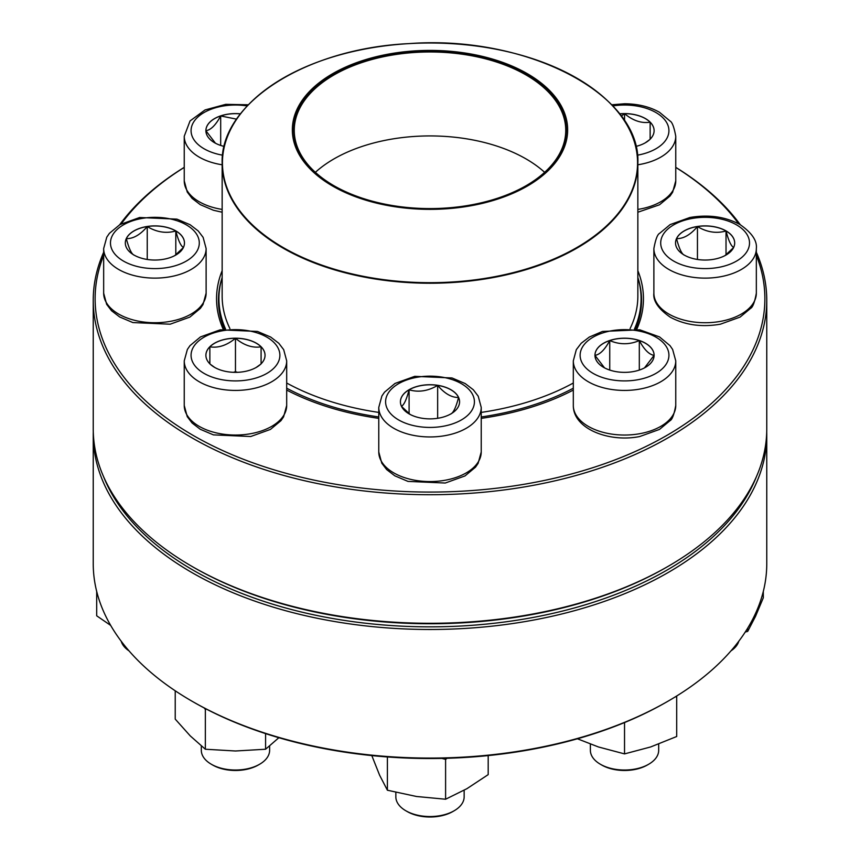 <?xml version="1.0" encoding="UTF-8"?>
<svg xmlns="http://www.w3.org/2000/svg" width="860" height="860" viewBox="0 0 860 860"><rect width="100%" height="100%" fill="white"/><g stroke="black" fill="none" stroke-linecap="round" stroke-linejoin="round"><path stroke-width="1.29" d="M756.338 252.259A336.765 194.435 180 0 1 766.765 300.29A336.765 194.435 180 0 1 558.871 479.912A336.765 194.435 180 0 1 191.866 437.772A336.765 194.435 180 0 1 93.235 300.29A336.765 194.435 180 0 1 103.662 252.259M119.701 224.729A336.765 194.435 180 0 1 184.244 167.345M675.756 167.345A336.765 194.435 180 0 1 740.299 224.729M93.235 300.29L93.235 428.861A336.765 194.435 0 0 0 191.866 566.342A336.765 194.435 0 0 0 668.134 566.342A336.765 194.435 0 0 0 766.765 428.861L766.765 300.29M191.866 566.342A336.765 194.435 0 0 0 191.866 566.353L193.21 567.127A334.873 193.339 180 0 1 193.21 567.116L191.866 566.342M103.662 255.355A334.873 193.339 0 0 0 193.21 435.45A334.873 193.339 0 0 0 592.26 467.862A334.873 193.339 0 0 0 756.338 255.355M738.718 223.837A334.873 193.339 0 0 0 675.756 167.41M184.244 167.41A334.873 193.339 0 0 0 121.281 223.837M223.224 329.305A213.441 123.227 180 0 1 222.149 270.696M637.851 270.696A213.441 123.227 180 0 1 636.776 329.305M573.308 390.064A213.441 123.227 180 0 1 481.224 418.368M378.776 418.368A213.441 123.227 180 0 1 286.692 390.064M668.134 566.342L666.79 567.116A334.873 193.339 180 0 1 193.21 567.127M635.562 329.133A211.549 122.131 0 0 0 641.549 300.29A211.549 122.131 0 0 0 637.98 277.941M222.02 277.941A211.549 122.131 0 0 0 218.451 300.29A211.549 122.131 0 0 0 224.439 329.133M175.805 230.888A29.573 17.071 180 0 1 184.47 242.971A29.573 17.071 180 0 1 154.897 260.043A29.573 17.071 180 0 1 125.313 242.971A29.573 17.071 180 0 1 143.577 227.19A29.573 17.071 180 0 1 175.805 230.888M121.195 641.216A34.153 19.715 0 0 0 129.032 650.87M133.977 255.119C131.44 253.872 128.893 248.368 126.323 238.628A29.573 17.071 0 0 0 125.313 243.004M147.243 226.556A29.573 17.071 0 0 0 126.323 238.628C133.289 238.811 140.266 234.78 147.243 226.556C156.703 232.232 166.216 233.705 175.805 230.975A29.573 17.071 0 0 0 147.243 226.556L147.243 259.462M184.47 243.004A29.573 17.071 0 0 0 175.805 230.975C178.343 240.65 180.89 246.143 183.459 247.465M183.384 247.562L174.795 255.603M175.805 230.975L175.805 254.861M637.851 277.511A211.076 121.862 180 0 1 641.076 298.732A211.076 121.862 180 0 1 634.465 328.993M573.308 388.204A211.076 121.862 180 0 1 481.224 416.96M378.776 416.96A211.076 121.862 180 0 1 286.692 388.204M225.535 328.993A211.076 121.862 180 0 1 218.924 298.732A211.076 121.862 180 0 1 222.149 277.511M503.917 62.834A137.654 79.475 180 0 1 493.608 200.358A137.654 79.475 180 0 1 292.475 126.442A137.654 79.475 180 0 1 503.917 62.834M503.197 63.489A136.321 78.701 180 0 1 526.395 185.534A136.321 78.701 180 0 1 333.605 185.534A136.321 78.701 180 0 1 323.672 80.625A136.321 78.701 180 0 1 503.197 63.489M333.809 185.652A135.751 78.378 180 0 1 294.249 130.344A135.751 78.378 180 0 1 364.683 61.641A135.751 78.378 180 0 1 502.896 64.231A135.751 78.378 180 0 1 565.751 130.344A135.751 78.378 180 0 1 526.191 185.652M315.362 172.322A135.751 78.378 180 0 1 502.896 148.189A135.751 78.378 180 0 1 544.638 172.322M93.235 435.063L93.235 563.644A336.765 194.435 0 0 0 191.866 701.126A336.765 194.435 0 0 0 668.134 701.126A336.765 194.435 0 0 0 766.765 563.644L766.765 435.063A336.765 194.435 180 0 1 430 629.488A336.765 194.435 180 0 1 93.235 435.063A336.765 194.435 180 0 1 93.278 431.967M766.722 431.967A336.765 194.435 180 0 1 766.765 435.063M668.134 701.126L666.79 701.9A334.873 193.339 180 0 1 193.21 701.9L191.866 701.126M103.662 476.881A334.873 193.339 0 0 0 430 626.843A334.873 193.339 0 0 0 756.338 476.881M96.696 591.465L96.696 615.803L110.682 625.413M235.468 338.206A29.573 17.071 180 0 1 265.041 355.277A29.573 17.071 180 0 1 235.468 372.358A29.573 17.071 180 0 1 205.895 355.277A29.573 17.071 180 0 1 235.468 338.206M201.315 745.986L201.315 750.307A34.153 19.715 0 0 0 211.323 764.25A34.153 19.715 0 0 0 235.468 770.022A34.153 19.715 0 0 0 259.623 764.25A34.153 19.715 0 0 0 269.621 750.307L269.621 745.986M259.623 764.25L258.279 765.024A32.25 18.619 180 0 1 212.667 765.024L211.323 764.25M260.623 364.264L256.194 367.457M214.785 367.489L210.313 364.264M209.861 363.898L209.861 346.816A29.573 17.071 0 0 0 205.895 355.32M235.468 338.281A29.573 17.071 0 0 0 209.861 346.816C218.343 348.203 226.879 345.354 235.468 338.281C243.95 345.322 252.485 348.171 261.085 346.816A29.573 17.071 0 0 0 235.468 338.281L235.468 371.66L233.511 372.315M265.041 355.32A29.573 17.071 0 0 0 261.085 346.816L261.085 363.898M237.424 372.315L235.468 371.66M261.085 346.816L261.085 363.812M209.861 346.816L209.861 363.812M175.225 690.784L175.225 719.111L190.286 735.934L205.346 749.232L205.346 709.392L204.142 707.93M265.589 733.623L265.589 749.232L235.468 750.995L205.346 749.232M206.658 709.242L205.346 709.392M278.855 737.708L265.589 749.232M409.091 389.72A29.573 17.071 180 0 1 441.32 386.022A29.573 17.071 180 0 1 459.573 401.803A29.573 17.071 180 0 1 430 418.874A29.573 17.071 180 0 1 400.427 401.803A29.573 17.071 180 0 1 409.091 389.72M395.847 792.372L395.847 796.833A34.153 19.715 0 0 0 405.856 810.776A34.153 19.715 0 0 0 454.144 810.776L454.144 810.776A34.153 19.715 0 0 0 464.153 796.833L464.153 790.243M454.144 810.776L452.812 811.55A32.25 18.619 180 0 1 407.188 811.55L405.856 810.776M459.573 401.835A29.573 17.071 0 0 0 458.563 397.46C456.036 407.135 453.478 412.628 450.909 413.95M410.102 414.434L401.512 406.393M401.437 406.296C403.963 405.049 406.522 399.545 409.091 389.806A29.573 17.071 0 0 0 400.427 401.835M437.654 385.387A29.573 17.071 0 0 0 409.091 389.806C418.551 392.558 428.065 391.085 437.654 385.387C444.631 393.611 451.597 397.642 458.563 397.46A29.573 17.071 0 0 0 437.654 385.387L437.654 418.293M409.091 389.806L409.091 413.692M371.81 755.585L379.604 775.193L387.398 790.222L387.398 756.95M447.125 758.273L445.598 759.38L445.598 799.23L416.498 796.489L387.398 790.222M445.598 759.38L441.857 758.402M488.19 755.585L488.19 774.634L466.894 788.695L445.598 799.23M594.959 355.277A29.573 17.071 180 0 1 624.532 338.206A29.573 17.071 180 0 1 654.105 355.277A29.573 17.071 180 0 1 624.532 372.358A29.573 17.071 180 0 1 594.959 355.277M675.756 405.469L675.756 360.856A51.224 29.573 180 0 1 624.532 390.429A51.224 29.573 180 0 1 573.308 360.856L573.308 405.469A51.224 29.573 0 0 0 624.532 435.042A51.224 29.573 0 0 0 675.756 405.469C674.079 414.595 672.165 419.659 670.015 420.68L659.512 429.409L639.775 436.514C609.504 442.717 573.158 429.022 573.308 405.469M590.379 744.093L590.379 750.307A34.153 19.715 0 0 0 600.377 764.25A34.153 19.715 0 0 0 648.676 764.25A34.153 19.715 0 0 0 658.685 750.307L658.685 744.093M648.676 764.25L647.333 765.024A32.25 18.619 180 0 1 601.721 765.024L600.377 764.25M654.105 355.32A29.573 17.071 0 0 0 639.313 340.571C644.215 349.676 649.149 354.61 654.105 355.352L644.527 367.854M604.515 367.854L594.991 355.416M609.74 340.571A29.573 17.071 0 0 0 594.959 355.32C599.85 354.675 604.784 349.74 609.74 340.571C619.608 344.774 629.466 344.774 639.313 340.571A29.573 17.071 0 0 0 609.74 340.571L609.74 370.069M639.313 340.571L639.313 370.069M624.532 722.561L624.532 753.897L598.442 746.964L577.425 738.783M676.702 695.987L676.702 736.504L650.622 746.964L624.532 753.897M676.702 696.654L675.057 696.998M684.195 255.044A29.573 17.071 180 0 1 675.53 242.971A29.573 17.071 180 0 1 705.103 225.89A29.573 17.071 180 0 1 734.687 242.971A29.573 17.071 180 0 1 716.423 258.742A29.573 17.071 180 0 1 684.195 255.044M730.968 650.87A34.153 19.715 0 0 0 738.804 641.216M734.687 243.004A29.573 17.071 0 0 0 726.023 230.975A29.573 17.071 0 0 0 697.449 226.556C706.909 232.232 716.434 233.705 726.023 230.975C728.56 240.65 731.107 246.143 733.677 247.465M733.591 247.562L725.001 255.603M684.195 255.119C681.658 253.872 679.11 248.368 676.54 238.628A29.573 17.071 0 0 0 675.53 243.004M697.449 226.556A29.573 17.071 0 0 0 676.54 238.628C683.517 238.8 690.483 234.78 697.449 226.556L697.449 259.462M726.023 230.975L726.023 254.861M747.705 628.122L747.705 631.39L745.233 632.046M763.304 591.465L763.304 597.797L755.51 616.362L747.705 631.39M619.512 113.832A29.573 17.071 180 0 1 654.105 130.655A29.573 17.071 180 0 1 635.809 146.436M621.253 116.132L624.532 113.66A29.573 17.071 0 0 0 619.566 113.896M654.105 130.698A29.573 17.071 0 0 0 650.138 122.195A29.573 17.071 0 0 0 624.532 113.66C633.014 120.701 641.549 123.55 650.138 122.195L650.138 139.266M649.676 139.643L645.258 142.835M650.138 122.195L650.138 139.191M624.532 113.66L624.532 120.862M224.191 146.436A29.573 17.071 180 0 1 205.895 130.655A29.573 17.071 180 0 1 240.488 113.832M222.149 212.226L213.441 210.259L200.273 204.658L192.135 198.434L187.244 192.027L184.244 180.847L184.244 136.235A51.224 29.573 180 0 0 222.149 164.787M215.462 143.233L205.927 130.795M240.434 113.896A29.573 17.071 0 0 0 220.687 115.95A29.573 17.071 0 0 0 205.895 130.698C210.786 130.053 215.72 125.119 220.687 115.95L236.607 119.164M220.687 115.95L220.687 145.448M123.496 261.096A44.397 25.628 0 0 0 197.778 249.604A44.397 25.628 0 0 0 143.405 218.203A44.397 25.628 0 0 0 123.496 261.096M206.12 293.163L203.003 304.548L200.38 308.364L189.867 317.103L170.14 324.198L132.859 322.565L119.691 316.974L111.553 310.75L106.661 304.343L103.662 293.163A51.224 29.573 0 0 0 118.669 314.072A51.224 29.573 0 0 0 174.494 320.479A51.224 29.573 0 0 0 206.12 293.163L206.12 248.54A51.224 29.573 180 0 1 174.494 275.866A51.224 29.573 180 0 1 118.669 269.459A51.224 29.573 180 0 1 103.662 248.54L106.78 237.156L109.403 233.339L119.916 224.6L139.643 217.505L176.924 219.139L190.092 224.729L198.23 230.953L203.121 237.36L206.12 248.54M619.608 114.079A207.851 120.002 180 0 1 637.851 163.239L637.851 296.098A207.851 120.002 180 0 1 630.09 328.574M573.308 383.022A207.851 120.002 180 0 1 481.224 412.402M378.776 412.402A207.851 120.002 180 0 1 286.692 383.022M229.91 328.574A207.851 120.002 180 0 1 222.149 296.098L222.149 163.239A207.851 120.002 180 0 1 240.392 114.079M318.394 264.471A207.851 120.002 180 0 1 222.149 163.239C219.934 103.189 306.01 48.332 409.102 43.613C526.868 34.712 641.291 94.299 637.851 163.239A207.851 120.002 180 0 1 530.007 268.438A207.851 120.002 180 0 1 318.394 264.471M318.544 263.934A207.561 119.841 0 0 0 605.107 227.19A207.561 119.841 0 0 0 541.456 61.748A207.561 119.841 0 0 0 254.893 98.492A207.561 119.841 0 0 0 318.544 263.934M235.468 380.915A44.397 25.628 0 0 0 273.921 342.463A44.397 25.628 0 0 0 197.026 342.463A44.397 25.628 0 0 0 235.468 380.915M286.692 405.469L283.585 416.853L280.951 420.68L270.449 429.409L250.712 436.514L213.441 434.88L200.273 429.28L192.135 423.055L187.244 416.648L184.244 405.469A51.224 29.573 0 0 0 235.468 435.042A51.224 29.573 0 0 0 286.692 405.469L286.692 360.856A51.224 29.573 180 0 1 235.468 390.429A51.224 29.573 180 0 1 184.244 360.856L187.362 349.472L189.985 345.656L200.487 336.916L220.225 329.81L257.505 331.444L270.663 337.045L278.812 343.269L283.692 349.676L286.692 360.856M461.39 419.927A44.397 25.628 0 0 0 441.492 377.035A44.397 25.628 0 0 0 387.118 408.435A44.397 25.628 0 0 0 461.39 419.927M481.224 451.994L478.106 463.379L475.483 467.195L464.981 475.935L445.243 483.03L407.962 481.396L394.804 475.806L386.667 469.581L381.775 463.175L378.776 451.994A51.224 29.573 0 0 0 410.392 479.31A51.224 29.573 0 0 0 466.227 472.903A51.224 29.573 0 0 0 481.224 451.994L481.224 407.371A51.224 29.573 180 0 1 466.227 428.291A51.224 29.573 180 0 1 410.392 434.698A51.224 29.573 180 0 1 378.776 407.371L381.894 395.987L384.517 392.171L395.019 383.431L414.756 376.336L452.037 377.97L465.195 383.56L473.333 389.784L478.224 396.202L481.224 407.371M668.929 355.277A44.397 25.628 0 0 0 602.333 333.078A44.397 25.628 0 0 0 602.333 377.475A44.397 25.628 0 0 0 668.929 355.277M736.504 224.847A44.397 25.628 0 0 0 662.221 236.328A44.397 25.628 0 0 0 716.595 267.729A44.397 25.628 0 0 0 736.504 224.847M756.338 293.163C754.661 302.279 752.747 307.353 750.597 308.364L740.084 317.103L720.357 324.198C701.685 327.391 685.001 325.058 670.295 317.2C658.405 308.944 652.933 300.925 653.88 293.163A51.224 29.573 0 0 0 668.886 314.072A51.224 29.573 0 0 0 724.711 320.479A51.224 29.573 0 0 0 756.338 293.163L756.338 248.54A51.224 29.573 180 0 1 705.103 278.124A51.224 29.573 180 0 1 653.88 248.54C655.557 239.424 657.47 234.35 659.62 233.339L670.133 224.6L689.86 217.505C708.522 214.312 725.216 216.645 739.912 224.503C751.78 232.705 757.251 240.725 756.338 248.54M637.378 155.187A44.397 25.628 0 0 0 668.446 126.904A44.397 25.628 0 0 0 624.532 105.028A44.397 25.628 0 0 0 612.761 105.941M637.851 209.41A51.224 29.573 0 0 0 675.756 180.847L675.756 136.235A51.224 29.573 180 0 1 637.851 164.787M247.239 105.941A44.397 25.628 0 0 0 191.071 130.655A44.397 25.628 0 0 0 222.622 155.187M184.244 180.847A51.224 29.573 0 0 0 222.149 209.41M103.662 293.163L103.662 248.54M218.924 298.732L218.924 308.46M641.076 298.732L641.076 308.46M184.244 405.469L184.244 360.856M378.776 451.994L378.776 407.371M675.756 360.856L672.638 349.472L670.015 345.656L659.512 336.916L639.775 329.81L602.495 331.444L589.337 337.045L581.188 343.269L576.308 349.676L573.308 360.856M653.88 293.163L653.88 248.54M675.756 180.847L672.638 192.231L670.015 196.048L659.512 204.787L637.851 212.226M675.756 136.235C674.079 127.108 672.165 122.045 670.015 121.023L659.512 112.294C649.558 106.683 637.905 103.845 624.532 103.77L611.654 104.78M248.346 104.78L225.739 104.34L205.024 109.951L190.049 120.948L184.244 136.235"/></g></svg>

